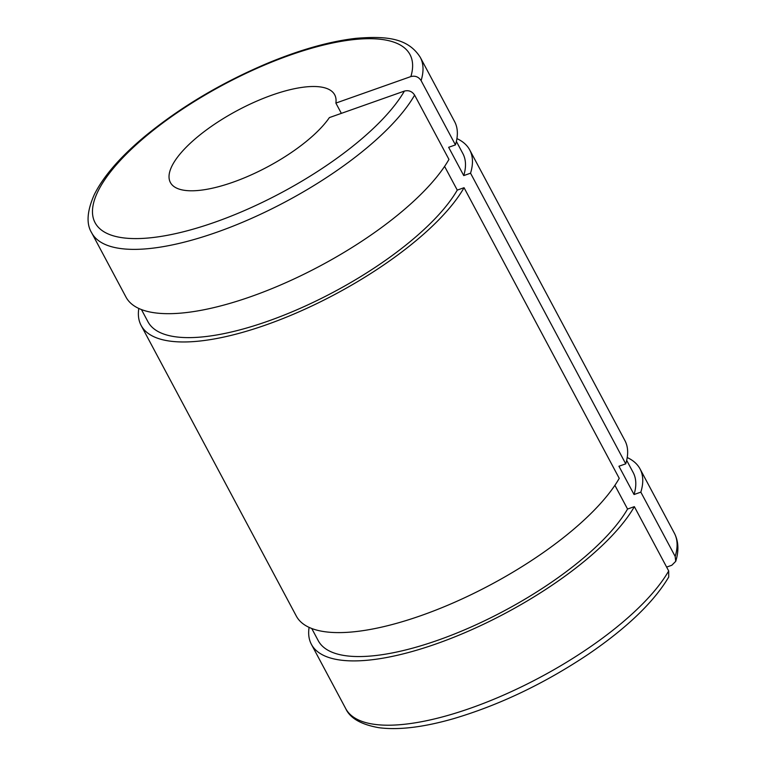<?xml version="1.0" encoding="UTF-8"?>
<svg xmlns="http://www.w3.org/2000/svg" width="766" height="766" viewBox="0 0 766 766"><rect width="100%" height="100%" fill="white"/><g stroke="black" fill="none" stroke-linecap="round" stroke-linejoin="round"><path stroke-width="1.15" d="M341.358 113.358L335.872 103.084L410.873 76.571C415.191 75.499 418.6 76.839 421.099 80.602L455.435 144.898L448.646 147.302L463.746 175.596L470.544 173.193L625.736 463.842L618.938 466.235L634.047 494.53L640.836 492.136L675.172 556.432L675.727 561.334L671.811 565.26L666.631 567.099M421.099 80.602A186.262 63.942 -28.1 0 0 420.285 57.345C408 38.022 386.61 35.868 356.334 38.3C330.539 41.201 301.421 49.311 268.981 62.64C221.862 82.431 180.345 107.116 144.429 136.702C120.118 157.068 103.439 176.324 94.371 194.449C86.998 211.033 86.098 223.816 91.671 232.807L125.997 297.112A186.262 63.942 151.9 0 0 278.853 285.728A186.262 63.942 151.9 0 0 448.953 159.414L414.617 95.118C412.118 91.355 408.709 90.015 404.391 91.087L329.39 117.591A93.136 31.971 151.9 0 1 243.32 178.277A93.136 31.971 151.9 0 1 170.387 182.509A93.136 31.971 151.9 0 1 237.479 110.448A93.136 31.971 151.9 0 1 334.694 94.783A93.136 31.971 151.9 0 1 335.872 103.084M464.052 187.708A186.262 63.942 151.9 0 1 293.952 314.022A186.262 63.942 151.9 0 1 141.107 325.406L296.298 616.046A186.262 63.942 151.9 0 0 449.144 604.661A186.262 63.942 151.9 0 0 619.244 478.348L464.052 187.708L457.264 190.112L444.596 166.394M668.728 577.009L668.689 570.948L634.353 506.642L627.555 509.045L614.897 485.328M420.285 57.345L454.621 121.641A186.262 63.942 151.9 0 1 455.435 144.898M457.264 190.112A178.507 61.28 151.9 0 1 294.144 310.967A178.507 61.28 151.9 0 1 147.953 321.749L141.451 309.569M456.373 141.413L462.875 153.593A178.507 61.28 151.9 0 1 463.746 175.596M141.107 325.406A186.262 63.942 151.9 0 1 138.809 308.449M456.919 138.598A186.262 63.942 151.9 0 1 469.721 149.935A186.262 63.942 151.9 0 1 470.544 173.193M469.721 149.935L624.912 440.584A186.262 63.942 151.9 0 1 625.736 463.842M634.353 506.642A186.262 63.942 151.9 0 1 464.253 632.955A186.262 63.942 151.9 0 1 311.398 644.34A186.262 63.942 151.9 0 1 309.1 627.392M627.21 457.532A186.262 63.942 151.9 0 1 640.022 468.878A186.262 63.942 151.9 0 1 640.836 492.136M627.555 509.045A178.507 61.28 151.9 0 1 464.435 629.901A178.507 61.28 151.9 0 1 318.244 640.682L311.743 628.503M626.674 460.347L633.176 472.526A178.507 61.28 151.9 0 1 634.047 494.53M404.391 91.087A178.507 61.28 151.9 0 1 139.077 238.552A178.507 61.28 151.9 0 1 202.569 96.506A178.507 61.28 151.9 0 1 410.873 76.571M91.671 232.807A186.262 63.942 -28.1 0 0 244.517 221.431A186.262 63.942 -28.1 0 0 414.617 95.118M668.689 570.948A186.262 63.942 151.9 0 1 498.589 697.261A186.262 63.942 151.9 0 1 345.734 708.636C350.081 718.211 361.131 724.569 378.892 727.7C398.713 730.276 423.608 727.26 453.606 718.652C499.518 705.017 544.358 683.598 588.125 654.384C626.904 627.919 653.762 602.153 668.699 577.076M675.756 561.248C679.011 550.649 678.552 541.294 674.358 533.174A186.262 63.942 151.9 0 1 675.172 556.432M311.398 644.34L345.734 708.636M640.022 468.878L674.358 533.174"/></g></svg>
